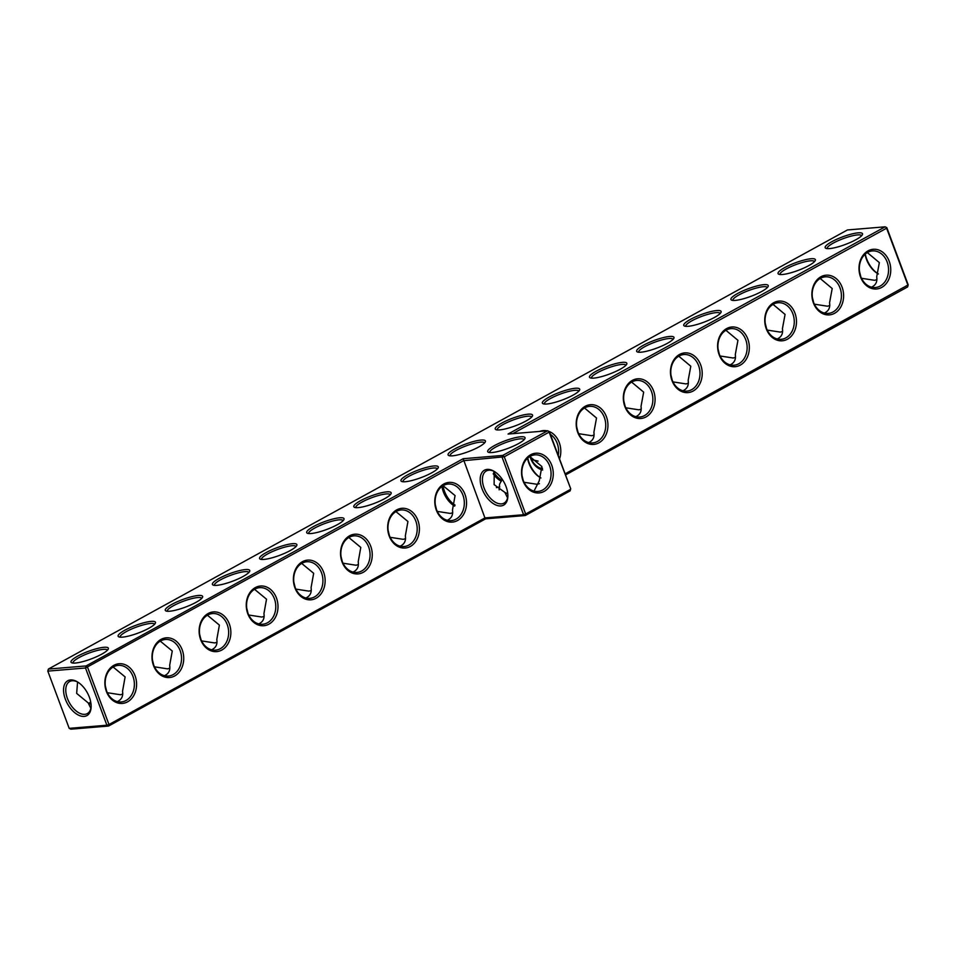 <?xml version="1.0" encoding="UTF-8"?>
<svg xmlns="http://www.w3.org/2000/svg" width="956" height="956" viewBox="0 0 956 956"><rect width="100%" height="100%" fill="white"/><g stroke="black" fill="none" stroke-linecap="round" stroke-linejoin="round"><path stroke-width="1.43" d="M69.191 728.353L70.864 729.177L108.566 726.046L106.893 725.222L108.984 724.529L87.582 667.3L86.088 665.938L463.182 458.713L484.931 517.925L523.577 514.722L502.187 457.494L502.772 455.426L547.657 430.762L508.054 434.048L885.137 226.823L847.434 229.954L48.398 669.057L47.8 671.124L69.191 728.353L106.893 725.222L85.502 667.993L463.541 460.696L504.266 456.789L525.669 514.017L523.577 514.722L525.25 515.535L570.123 490.882L570.541 489.353L525.669 514.017L525.25 515.535L485.648 518.821L484.931 517.925L108.984 724.529L108.566 726.046L485.648 518.821M506.071 486.664A19.921 11.388 61.2 0 1 507.863 496.379A19.921 11.388 61.2 0 1 493.69 503.848A19.921 11.388 61.2 0 1 480.187 479.279A19.921 11.388 61.2 0 1 494.097 471.32A19.921 11.388 61.2 0 1 506.071 486.664M106.391 691.451A19.921 15.846 85.3 0 0 133.804 695.466A19.921 15.846 85.3 0 0 121.962 663.822A19.921 15.846 85.3 0 0 106.391 691.451M153.522 665.555A19.921 15.846 85.3 0 0 180.935 669.57A19.921 15.846 85.3 0 0 169.104 637.915A19.921 15.846 85.3 0 0 153.522 665.555M200.664 639.648A19.921 15.846 85.3 0 0 228.066 643.663A19.921 15.846 85.3 0 0 216.235 612.007A19.921 15.846 85.3 0 0 200.664 639.648M247.795 613.752A19.921 15.846 85.3 0 0 275.209 617.755A19.921 15.846 85.3 0 0 263.366 586.112A19.921 15.846 85.3 0 0 247.795 613.752M294.926 587.844A19.921 15.846 85.3 0 0 322.339 591.86A19.921 15.846 85.3 0 0 310.509 560.204A19.921 15.846 85.3 0 0 294.926 587.844M342.069 561.937A19.921 15.846 85.3 0 0 369.47 565.952A19.921 15.846 85.3 0 0 357.64 534.308A19.921 15.846 85.3 0 0 342.069 561.937M389.2 536.041A19.921 15.846 85.3 0 0 416.613 540.056A19.921 15.846 85.3 0 0 404.782 508.401A19.921 15.846 85.3 0 0 389.2 536.041M436.33 510.134A19.921 15.846 85.3 0 0 463.744 514.149A19.921 15.846 85.3 0 0 451.913 482.493A19.921 15.846 85.3 0 0 436.33 510.134M463.182 458.713L502.772 455.426L504.266 456.789L549.138 432.136L570.72 488.815L570.123 490.882M507.875 495.71A18.355 10.48 61.2 0 1 504.003 503.131A18.355 10.48 61.2 0 1 485.971 492.101A18.355 10.48 61.2 0 1 486.329 470.961A18.355 10.48 61.2 0 1 494.67 471.678M106.57 690.913A18.355 14.591 85.3 0 0 121.281 701.943A18.355 14.591 85.3 0 0 134.306 682.453A18.355 14.591 85.3 0 0 118.245 665.376A18.355 14.591 85.3 0 0 106.57 690.913M153.701 665.006A18.355 14.591 85.3 0 0 168.423 676.047A18.355 14.591 85.3 0 0 181.449 656.557A18.355 14.591 85.3 0 0 165.388 639.468A18.355 14.591 85.3 0 0 153.701 665.006M200.844 639.11A18.355 14.591 85.3 0 0 215.554 650.14A18.355 14.591 85.3 0 0 228.58 630.649A18.355 14.591 85.3 0 0 212.519 613.561A18.355 14.591 85.3 0 0 200.844 639.11L199.601 634.103M247.974 613.202A18.355 14.591 85.3 0 0 262.685 624.244A18.355 14.591 85.3 0 0 275.71 604.742A18.355 14.591 85.3 0 0 259.662 587.665A18.355 14.591 85.3 0 0 247.974 613.202M295.105 587.307A18.355 14.591 85.3 0 0 309.828 598.337A18.355 14.591 85.3 0 0 322.853 578.846A18.355 14.591 85.3 0 0 306.792 561.758A18.355 14.591 85.3 0 0 295.105 587.307L293.874 582.288M342.248 561.399A18.355 14.591 85.3 0 0 356.958 572.429A18.355 14.591 85.3 0 0 369.984 552.938A18.355 14.591 85.3 0 0 353.923 535.862A18.355 14.591 85.3 0 0 342.248 561.399M389.379 535.491A18.355 14.591 85.3 0 0 404.101 546.533A18.355 14.591 85.3 0 0 417.127 527.031A18.355 14.591 85.3 0 0 401.066 509.954A18.355 14.591 85.3 0 0 389.379 535.491L388.148 530.484M436.522 509.596A18.355 14.591 85.3 0 0 451.232 520.626A18.355 14.591 85.3 0 0 464.258 501.135A18.355 14.591 85.3 0 0 448.197 484.047A18.355 14.591 85.3 0 0 436.522 509.596M47.8 671.124L85.502 667.993L86.088 665.938L48.398 669.057M829.521 248.596A19.921 4.039 -20.5 0 0 849.071 242.991A19.921 4.039 -20.5 0 0 862.396 234.674A19.921 4.039 -20.5 0 0 842.427 236.933A19.921 4.039 -20.5 0 0 825.876 248.333A19.921 4.039 -20.5 0 0 829.521 248.596M782.378 274.503A19.921 4.039 -20.5 0 0 801.941 268.887A19.921 4.039 -20.5 0 0 815.265 260.582A19.921 4.039 -20.5 0 0 795.296 262.84A19.921 4.039 -20.5 0 0 778.746 274.229A19.921 4.039 -20.5 0 0 782.378 274.503M735.248 300.399A19.921 4.039 -20.5 0 0 754.798 294.795A19.921 4.039 -20.5 0 0 768.122 286.489A19.921 4.039 -20.5 0 0 748.166 288.748A19.921 4.039 -20.5 0 0 731.615 300.136A19.921 4.039 -20.5 0 0 735.248 300.399M688.105 326.307A19.921 4.039 -20.5 0 0 707.667 320.702A19.921 4.039 -20.5 0 0 720.991 312.385A19.921 4.039 -20.5 0 0 701.023 314.644A19.921 4.039 -20.5 0 0 684.472 326.044A19.921 4.039 -20.5 0 0 688.105 326.307M640.974 352.202A19.921 4.039 -20.5 0 0 660.524 346.598A19.921 4.039 -20.5 0 0 673.861 338.293A19.921 4.039 -20.5 0 0 653.892 340.551A19.921 4.039 -20.5 0 0 637.341 351.939A19.921 4.039 -20.5 0 0 640.974 352.202M593.843 378.11A19.921 4.039 -20.5 0 0 613.394 372.505A19.921 4.039 -20.5 0 0 626.718 364.188A19.921 4.039 -20.5 0 0 606.749 366.447A19.921 4.039 -20.5 0 0 590.211 377.847A19.921 4.039 -20.5 0 0 593.843 378.11M546.701 404.018A19.921 4.039 -20.5 0 0 566.263 398.401A19.921 4.039 -20.5 0 0 579.587 390.096A19.921 4.039 -20.5 0 0 559.619 392.354A19.921 4.039 -20.5 0 0 543.068 403.743A19.921 4.039 -20.5 0 0 546.701 404.018M499.57 429.913A19.921 4.039 -20.5 0 0 519.12 424.309A19.921 4.039 -20.5 0 0 532.444 416.003A19.921 4.039 -20.5 0 0 512.488 418.262A19.921 4.039 -20.5 0 0 495.937 429.65A19.921 4.039 -20.5 0 0 499.57 429.913M452.439 455.821A19.921 4.039 -20.5 0 0 471.989 450.216A19.921 4.039 -20.5 0 0 485.313 441.899A19.921 4.039 -20.5 0 0 465.345 444.158A19.921 4.039 -20.5 0 0 448.794 455.558A19.921 4.039 -20.5 0 0 452.439 455.821M405.296 481.716A19.921 4.039 -20.5 0 0 424.846 476.112A19.921 4.039 -20.5 0 0 438.183 467.807A19.921 4.039 -20.5 0 0 418.214 470.065A19.921 4.039 -20.5 0 0 401.663 481.454A19.921 4.039 -20.5 0 0 405.296 481.716M358.165 507.624A19.921 4.039 -20.5 0 0 377.716 502.02A19.921 4.039 -20.5 0 0 391.04 493.702A19.921 4.039 -20.5 0 0 371.071 495.961A19.921 4.039 -20.5 0 0 354.533 507.361A19.921 4.039 -20.5 0 0 358.165 507.624M311.023 533.532A19.921 4.039 -20.5 0 0 330.585 527.915A19.921 4.039 -20.5 0 0 343.909 519.61A19.921 4.039 -20.5 0 0 323.941 521.868A19.921 4.039 -20.5 0 0 307.39 533.257A19.921 4.039 -20.5 0 0 311.023 533.532M263.892 559.427A19.921 4.039 -20.5 0 0 283.442 553.823A19.921 4.039 -20.5 0 0 296.766 545.518A19.921 4.039 -20.5 0 0 276.81 547.776A19.921 4.039 -20.5 0 0 260.259 559.164A19.921 4.039 -20.5 0 0 263.892 559.427M216.761 585.335A19.921 4.039 -20.5 0 0 236.311 579.73A19.921 4.039 -20.5 0 0 249.636 571.413A19.921 4.039 -20.5 0 0 229.667 573.672A19.921 4.039 -20.5 0 0 213.116 585.072A19.921 4.039 -20.5 0 0 216.761 585.335M169.618 611.231A19.921 4.039 -20.5 0 0 189.169 605.626A19.921 4.039 -20.5 0 0 202.505 597.321A19.921 4.039 -20.5 0 0 182.536 599.579A19.921 4.039 -20.5 0 0 165.986 610.968A19.921 4.039 -20.5 0 0 169.618 611.231M122.488 637.138A19.921 4.039 -20.5 0 0 142.038 631.534A19.921 4.039 -20.5 0 0 155.362 623.216A19.921 4.039 -20.5 0 0 135.394 625.475A19.921 4.039 -20.5 0 0 118.855 636.875A19.921 4.039 -20.5 0 0 122.488 637.138M75.345 663.046A19.921 4.039 -20.5 0 0 94.907 657.441A19.921 4.039 -20.5 0 0 108.231 649.124A19.921 4.039 -20.5 0 0 88.263 651.383A19.921 4.039 -20.5 0 0 71.712 662.783A19.921 4.039 -20.5 0 0 75.345 663.046M492.029 452.535A19.921 4.039 -20.5 0 0 511.591 446.93A19.921 4.039 -20.5 0 0 524.916 438.613A19.921 4.039 -20.5 0 0 504.947 440.871A19.921 4.039 -20.5 0 0 488.397 452.272A19.921 4.039 -20.5 0 0 492.029 452.535M565.522 474.929L907.603 286.943L908.2 284.876L886.81 227.648L885.137 226.823L886.81 227.648M530.568 454.805A19.921 15.846 -94.7 0 1 553.225 475.395A19.921 15.846 -94.7 0 1 528.405 489.03A19.921 15.846 -94.7 0 1 530.568 454.805M507.564 497.873L504.876 492.4L494.121 484.632L494.24 471.451M84.164 716.403A19.873 11.353 -118.8 0 0 91.143 706.866A19.873 11.353 -118.8 0 0 77.412 681.867A19.873 11.353 -118.8 0 0 63.992 694.45A19.873 11.353 -118.8 0 0 84.164 716.403M113.143 667.025L125.117 676.92L122.535 691.296C123.312 696.219 121.579 699.649 117.337 701.608M160.273 641.118L172.259 651.012L169.666 665.4C170.443 670.311 168.71 673.753 164.468 675.701M207.404 615.21L219.39 625.105L216.797 639.492C217.586 644.416 215.853 647.845 211.599 649.793M254.547 589.314L266.521 599.209L263.94 613.585C264.716 618.508 262.984 621.938 258.741 623.898M301.678 563.407L313.664 573.301L311.07 587.689C311.847 592.601 310.114 596.042 305.872 597.99M348.82 537.499L360.794 547.406L358.213 561.781C358.99 566.705 357.257 570.135 353.015 572.082M395.951 511.603L407.937 521.498L405.344 535.886C406.121 540.797 404.388 544.239 400.146 546.187M443.082 485.696L455.068 495.59L452.475 509.978C453.252 514.902 451.531 518.331 447.277 520.279M512.727 433.666L886.618 228.197L908.021 285.414L907.603 286.943M549.318 431.586L547.657 430.762L549.318 431.586L570.72 488.815M861.583 235.774A18.355 3.716 -20.5 0 0 861.571 235.738A18.355 3.716 -20.5 0 0 843.084 238.677A18.355 3.716 -20.5 0 0 827.203 248.596A18.355 3.716 -20.5 0 0 827.215 248.62M814.452 261.669A18.355 3.716 -20.5 0 0 814.44 261.645A18.355 3.716 -20.5 0 0 795.942 264.585A18.355 3.716 -20.5 0 0 780.06 274.491A18.355 3.716 -20.5 0 0 780.072 274.527M767.31 287.577A18.355 3.716 -20.5 0 0 767.298 287.541A18.355 3.716 -20.5 0 0 748.811 290.481A18.355 3.716 -20.5 0 0 732.929 300.399A18.355 3.716 -20.5 0 0 732.941 300.423M720.179 313.472A18.355 3.716 -20.5 0 0 720.167 313.449A18.355 3.716 -20.5 0 0 701.68 316.388A18.355 3.716 -20.5 0 0 685.787 326.295A18.355 3.716 -20.5 0 0 685.799 326.331M673.048 339.38A18.355 3.716 -20.5 0 0 673.036 339.344A18.355 3.716 -20.5 0 0 654.537 342.284A18.355 3.716 -20.5 0 0 638.656 352.202A18.355 3.716 -20.5 0 0 638.668 352.238M625.905 365.288A18.355 3.716 -20.5 0 0 625.893 365.252A18.355 3.716 -20.5 0 0 607.407 368.191A18.355 3.716 -20.5 0 0 591.525 378.11A18.355 3.716 -20.5 0 0 591.537 378.134M578.774 391.183A18.355 3.716 -20.5 0 0 578.762 391.159A18.355 3.716 -20.5 0 0 560.264 394.099A18.355 3.716 -20.5 0 0 544.382 404.006A18.355 3.716 -20.5 0 0 544.394 404.041M531.632 417.091A18.355 3.716 -20.5 0 0 531.632 417.055A18.355 3.716 -20.5 0 0 513.133 419.995A18.355 3.716 -20.5 0 0 497.251 429.913A18.355 3.716 -20.5 0 0 497.263 429.937M484.501 442.987A18.355 3.716 -20.5 0 0 484.489 442.963A18.355 3.716 -20.5 0 0 466.002 445.902A18.355 3.716 -20.5 0 0 450.109 455.809A18.355 3.716 -20.5 0 0 450.121 455.845M437.37 468.894A18.355 3.716 -20.5 0 0 437.358 468.858A18.355 3.716 -20.5 0 0 418.859 471.81A18.355 3.716 -20.5 0 0 402.978 481.716A18.355 3.716 -20.5 0 0 402.99 481.752M390.227 494.802A18.355 3.716 -20.5 0 0 390.215 494.766A18.355 3.716 -20.5 0 0 371.729 497.706A18.355 3.716 -20.5 0 0 355.847 507.624A18.355 3.716 -20.5 0 0 355.859 507.648M343.096 520.697A18.355 3.716 -20.5 0 0 343.085 520.673A18.355 3.716 -20.5 0 0 324.598 523.613A18.355 3.716 -20.5 0 0 308.704 533.52A18.355 3.716 -20.5 0 0 308.716 533.556M295.954 546.605A18.355 3.716 -20.5 0 0 295.954 546.569A18.355 3.716 -20.5 0 0 277.455 549.509A18.355 3.716 -20.5 0 0 261.574 559.427A18.355 3.716 -20.5 0 0 261.586 559.451M248.823 572.513A18.355 3.716 -20.5 0 0 248.811 572.477A18.355 3.716 -20.5 0 0 230.324 575.416A18.355 3.716 -20.5 0 0 214.431 585.323A18.355 3.716 -20.5 0 0 214.443 585.359M201.692 598.408A18.355 3.716 -20.5 0 0 201.68 598.372A18.355 3.716 -20.5 0 0 183.182 601.324A18.355 3.716 -20.5 0 0 167.3 611.231A18.355 3.716 -20.5 0 0 167.312 611.266M154.549 624.316A18.355 3.716 -20.5 0 0 154.537 624.28A18.355 3.716 -20.5 0 0 136.051 627.22A18.355 3.716 -20.5 0 0 120.169 637.138A18.355 3.716 -20.5 0 0 120.181 637.162M107.419 650.211A18.355 3.716 -20.5 0 0 107.407 650.188A18.355 3.716 -20.5 0 0 88.92 653.127A18.355 3.716 -20.5 0 0 73.026 663.034A18.355 3.716 -20.5 0 0 73.038 663.07M524.103 439.712A18.355 3.716 -20.5 0 0 524.091 439.676A18.355 3.716 -20.5 0 0 505.605 442.616A18.355 3.716 -20.5 0 0 489.711 452.535A18.355 3.716 -20.5 0 0 489.723 452.558M565.127 473.853L908.2 284.876M530.162 456.323A18.355 14.591 -94.7 0 1 534.93 454.865A18.355 14.591 -94.7 0 1 550.991 471.941A18.355 14.591 -94.7 0 1 537.965 491.444A18.355 14.591 -94.7 0 1 522.382 477.45A18.355 14.591 -94.7 0 1 530.162 456.323M534.022 491.097L539.22 480.844L541.885 466.54L529.827 456.514M507.779 493.882L504.876 492.4M539.411 483.664L537.093 484.298L524.055 482.29M499.14 489.854L499.618 484.118L502.211 479.255M523.135 480.091L522.048 475.646M77.986 682.226A18.295 10.456 -118.8 0 0 69.668 681.52A18.295 10.456 -118.8 0 0 68.294 700.557A18.295 10.456 -118.8 0 0 84.749 714.335A18.295 10.456 -118.8 0 0 87.295 713.594A18.295 10.456 -118.8 0 0 91.155 706.185M77.567 682.01L76.659 693.399L88.179 702.887L90.844 708.312M107.347 692.718L120.384 694.749L122.727 694.104M91.059 704.381L88.179 702.887M105.339 685.906L106.546 690.865M154.478 666.822L167.527 668.853L169.857 668.196M152.47 659.999L153.689 664.97M201.608 640.914L214.658 642.946L217 642.301M248.751 615.019L261.801 617.05L264.131 616.393M246.744 608.195L247.963 613.155M295.882 589.111L308.931 591.143L311.262 590.497M343.025 563.204L356.062 565.235L358.404 564.59M341.005 556.392L342.224 561.351M390.156 537.308L403.205 539.339L405.535 538.682M437.286 511.4L450.336 513.432L452.678 512.786M441.947 486.449A18.295 10.456 -118.8 0 0 454.662 506.13M435.279 504.589L436.498 509.548M865.288 254.033A19.873 11.353 -118.8 0 0 878.014 273.774M548.971 431.419A19.921 15.846 -94.7 0 1 559.26 442.58A19.921 15.846 -94.7 0 1 559.547 458.928M542.65 470.017A19.921 15.846 -94.7 0 1 530.078 456.753M539.722 431.419A19.921 15.846 -94.7 0 1 546.94 430.821M606.403 416.673A19.921 15.846 -94.7 0 1 590.82 444.313A19.921 15.846 -94.7 0 1 578.989 412.669A19.921 15.846 -94.7 0 1 606.403 416.673M653.534 390.777A19.921 15.846 -94.7 0 1 637.963 418.417A19.921 15.846 -94.7 0 1 626.12 386.762A19.921 15.846 -94.7 0 1 653.534 390.777M700.676 364.869A19.921 15.846 -94.7 0 1 685.093 392.51A19.921 15.846 -94.7 0 1 673.263 360.854A19.921 15.846 -94.7 0 1 700.676 364.869M747.807 338.974A19.921 15.846 -94.7 0 1 732.236 366.602A19.921 15.846 -94.7 0 1 720.394 334.959A19.921 15.846 -94.7 0 1 747.807 338.974M794.938 313.066A19.921 15.846 -94.7 0 1 779.367 340.706A19.921 15.846 -94.7 0 1 767.537 309.051A19.921 15.846 -94.7 0 1 794.938 313.066M842.081 287.159A19.921 15.846 -94.7 0 1 826.498 314.799A19.921 15.846 -94.7 0 1 814.667 283.143A19.921 15.846 -94.7 0 1 842.081 287.159M889.211 261.263A19.921 15.846 -94.7 0 1 873.641 288.903A19.921 15.846 -94.7 0 1 861.798 257.248A19.921 15.846 -94.7 0 1 889.211 261.263M540.534 477.761A19.921 11.388 61.2 0 1 527.772 457.996M867.307 252.575L879.341 262.601L876.7 276.858C877.477 281.769 875.744 285.199 871.502 287.159M820.176 278.471L832.198 288.509L829.557 302.753C830.346 307.677 828.613 311.106 824.371 313.054M773.034 304.378L785.067 314.416L782.426 328.661C783.203 333.572 781.47 337.014 777.228 338.962M725.903 330.286L737.936 340.312L735.295 354.557C736.072 359.48 734.339 362.91 730.097 364.869M678.76 356.182L690.794 366.22L688.153 380.464C688.929 385.376 687.197 388.817 682.954 390.765M631.629 382.089L643.663 392.127L641.022 406.372C641.799 411.283 640.066 414.713 635.824 416.673M584.498 407.985L596.52 418.023L593.891 432.267C594.668 437.191 592.935 440.62 588.693 442.568M540.953 477.976A18.355 10.48 61.2 0 1 539.985 477.45A18.355 10.48 61.2 0 1 527.569 458.187M455.056 505.115A18.355 10.48 61.2 0 1 443.034 485.732M499.809 486.951L496.379 487.62M501.35 481.262A18.355 10.48 61.2 0 1 500.382 480.725A18.355 10.48 61.2 0 1 493.248 473.901M88.693 703.425A18.355 14.591 85.3 0 0 90.712 701.967M865.084 254.212A18.295 10.456 -118.8 0 0 877.465 273.464A18.295 10.456 -118.8 0 0 878.433 273.99M550.357 434.347A18.355 14.591 -94.7 0 1 557.181 443.285A18.355 14.591 -94.7 0 1 558.22 455.391M542.482 468.679A18.355 14.591 -94.7 0 1 530.544 457.099M604.323 417.378A18.355 14.591 -94.7 0 1 592.636 442.915A18.355 14.591 -94.7 0 1 576.576 425.838A18.355 14.591 -94.7 0 1 589.601 406.348A18.355 14.591 -94.7 0 1 604.323 417.378M651.454 391.47A18.355 14.591 -94.7 0 1 639.779 417.019A18.355 14.591 -94.7 0 1 623.718 399.931A18.355 14.591 -94.7 0 1 636.744 380.44A18.355 14.591 -94.7 0 1 651.454 391.47M698.585 365.574A18.355 14.591 -94.7 0 1 686.91 391.112A18.355 14.591 -94.7 0 1 670.849 374.035A18.355 14.591 -94.7 0 1 683.875 354.533A18.355 14.591 -94.7 0 1 698.585 365.574M745.728 339.667A18.355 14.591 -94.7 0 1 734.041 365.204A18.355 14.591 -94.7 0 1 717.98 348.127A18.355 14.591 -94.7 0 1 731.005 328.637A18.355 14.591 -94.7 0 1 745.728 339.667M792.859 313.771A18.355 14.591 -94.7 0 1 781.183 339.308A18.355 14.591 -94.7 0 1 765.123 322.22A18.355 14.591 -94.7 0 1 778.148 302.729A18.355 14.591 -94.7 0 1 792.859 313.771M840.001 287.864A18.355 14.591 -94.7 0 1 828.314 313.401A18.355 14.591 -94.7 0 1 812.253 296.324A18.355 14.591 -94.7 0 1 825.279 276.834A18.355 14.591 -94.7 0 1 840.001 287.864M887.132 261.956A18.355 14.591 -94.7 0 1 875.445 287.505A18.355 14.591 -94.7 0 1 859.396 270.417A18.355 14.591 -94.7 0 1 872.422 250.926A18.355 14.591 -94.7 0 1 887.132 261.956M814.369 304.175L827.418 306.207L829.76 305.562M812.361 297.364L813.58 302.323M861.511 278.28L874.561 280.311L876.891 279.654M859.504 271.456L860.723 276.427M767.238 330.083L780.287 332.114L782.617 331.457M765.23 323.259L766.449 328.231M720.107 355.99L733.144 358.01L735.487 357.365M718.099 349.167L719.318 354.126M672.964 381.886L686.014 383.918L688.344 383.272M670.957 375.075L672.176 380.034M625.833 407.794L638.883 409.825L641.213 409.168M623.826 400.97L625.045 405.942M578.703 433.689L591.74 435.721L594.082 435.076M576.683 426.878L577.902 431.837M531.56 459.597L538.085 461.115M530.64 457.123L530.771 457.745M493.81 472.395A18.295 10.456 -118.8 0 0 501.828 480.247M542.351 468.093L541.55 468.476M500.932 481.047A19.921 11.388 61.2 0 1 493.392 473.459"/></g></svg>

